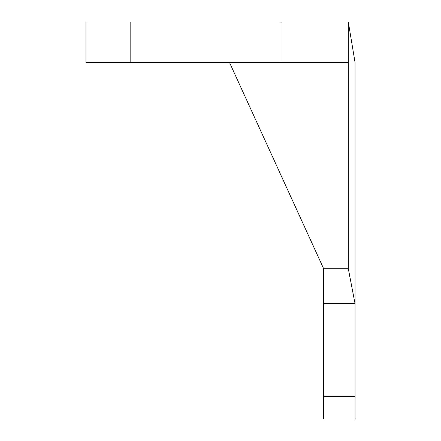<?xml version="1.0" encoding="UTF-8"?>
<svg xmlns="http://www.w3.org/2000/svg" width="441" height="441" viewBox="0 0 441 441"><rect width="100%" height="100%" fill="white"/><g stroke="black" fill="none" stroke-linecap="round" stroke-linejoin="round"><path stroke-width="0.66" d="M348.313 22.05L355.044 62.413L355.044 303.667L348.313 268.712L348.313 22.05L85.956 22.05L85.956 62.413L348.313 62.413M323.65 303.667L355.044 303.667L355.044 418.95L323.65 418.95L323.65 268.712L348.313 268.712M229.469 62.413L323.65 268.712M355.044 396.525L323.65 396.525M130.806 22.05L130.806 62.413M281.044 22.05L281.044 62.413"/></g></svg>
